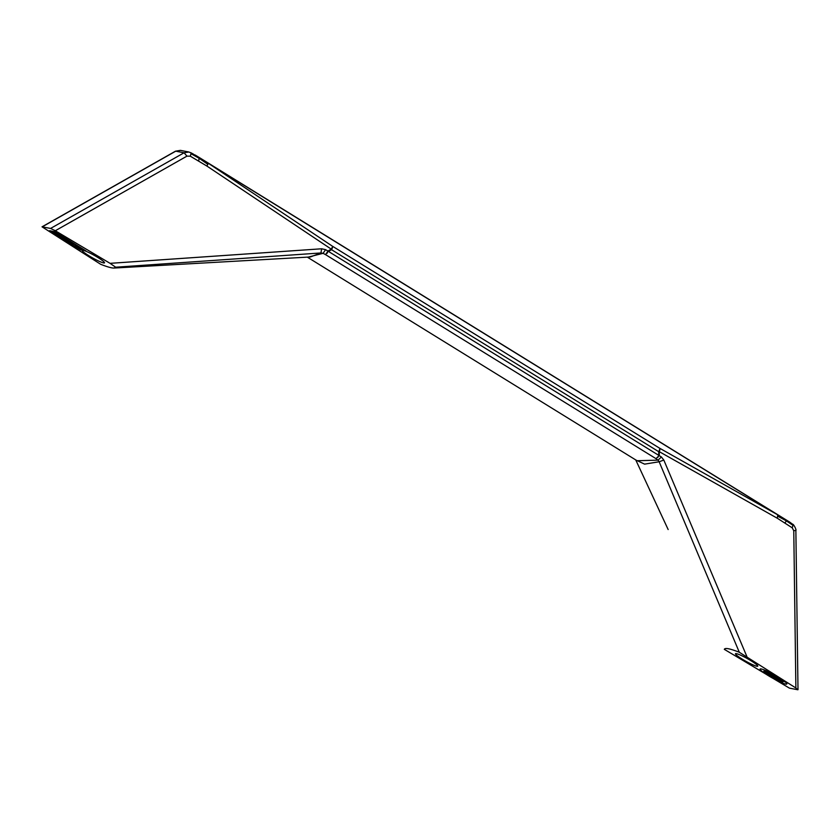 <?xml version="1.0" encoding="UTF-8"?>
<svg xmlns="http://www.w3.org/2000/svg" width="840" height="840" viewBox="0 0 840 840"><rect width="100%" height="100%" fill="white"/><g stroke="black" fill="none" stroke-linecap="round" stroke-linejoin="round"><path stroke-width="1.26" d="M49.539 230.696L80.567 249.847L82.635 250.257A12.758 1.522 -150.8 0 0 82.415 250.278A12.758 1.522 -150.8 0 0 90.058 256.463A12.758 1.522 -150.8 0 0 103.583 262.92A12.758 1.522 -150.8 0 0 104.517 262.637A12.758 1.522 -150.8 0 0 96.148 256.452A12.758 1.522 -150.8 0 0 83.906 250.499L85.974 250.908L54.947 231.746L49.539 230.696M110.072 263.34L55.304 230.748L50.589 228.438L42.032 226.821L100.695 264.306C107.342 266.91 111.804 268.159 114.072 268.044L115.668 267.215L110.072 263.34L321.636 248.787L325.605 249.659L323.075 253.323L320.933 252.956L321.636 248.787M307.314 257.145L637.035 460.73L658.046 460.142L655.956 458.64L659.295 455.48L655.956 458.64L325.553 254.636L328.072 250.982L325.553 254.636L323.075 253.323L308.269 257.093M114.072 268.044L310.338 256.977L320.933 252.956L115.668 267.215M193.19 153.993L199.112 158.267L201.747 159.065L191.289 153.006M789.852 522.207L792.466 524.149L792.971 525.346L792.246 527.835L777.336 518.259L777.725 514.836L789.852 522.207M739.305 652.26L795.879 687.992L797.738 689.745L789.411 688.128L724.322 649.341C724.952 647.619 729.939 648.585 739.305 652.26L659.148 461.769L663.821 460.058L661.395 456.981L325.605 249.659M191.1 152.891L188.811 152.009L191.216 152.922L190.302 156.188L206.966 166.1L208.163 163.17L201.747 159.065M328.072 250.982L331.286 249.155A4.085 1.145 60.5 0 1 331.548 249.69L658.697 451.668A4.085 1.386 -58.3 0 0 659.631 448.214L777.725 514.836L208.163 163.17L332.483 246.236L659.631 448.214A4.085 1.89 -60.6 0 1 659.243 451.647L658.697 451.668L658.749 455.511M192.791 153.793L191.216 152.922L191.268 153.846L199.112 158.267L198.691 161.028M199.112 158.267L207.879 164.335M326.802 253.218L327.338 252.703L326.949 253.481M327.338 252.703L328.209 251.244M761.219 668.955A15.309 1.827 -150.8 0 0 760.106 669.05A15.309 1.827 -150.8 0 0 770.27 676.799A15.309 1.827 -150.8 0 0 785.715 684.086A15.309 1.827 -150.8 0 0 786.828 683.981A15.309 1.827 -150.8 0 0 776.664 676.242A15.309 1.827 -150.8 0 0 761.219 668.955M756.829 666.246A12.758 1.522 29.2 0 1 743.306 659.788A12.758 1.522 29.2 0 1 735.662 653.604A12.758 1.522 29.2 0 1 736.418 653.646A12.758 1.522 29.2 0 1 748.629 659.327A12.758 1.522 29.2 0 1 757.764 665.962A12.758 1.522 29.2 0 1 756.829 666.246M668.157 529.547L635.754 459.942M636.017 460.1L644.574 464.132L659.148 461.769L658.046 460.142L661.395 456.981M659.022 455.501L657.699 457.517M658.056 456.897L657.363 457.475M746.865 656.513L663.821 460.058M792.246 524.044L792.466 524.149C793.632 523.908 796.73 530.208 795.869 530.46L798 689.693M791.06 523.131L786.492 520.926L792.971 525.346M784.854 522.932L786.492 520.926L777.924 516.285M786.492 520.926L783.825 518.458M80.567 249.847L81.123 248.85M83.906 250.499L82.635 250.257M763.466 671.8L782.408 682.216A11.309 1.355 29.2 0 1 774.743 678.773L763.581 671.916L764.452 670.026A15.309 1.827 -150.8 0 0 764.452 670.037M67.473 241.048L74.865 244.429L72.523 243.968L73.091 244.514L70.14 243.033L67.473 241.048L68.124 239.883M69.048 241.826L72.933 243.579L69.048 241.826M68.534 240.135L67.977 241.143M60.743 236.712L64.239 239.295L67.494 240.146L63.011 237.374L66.255 239.474L62.108 237.846L60.743 236.712L61.32 235.683M63.934 238.004L63.535 238.728M63.346 237.752L62.979 238.403M62.937 237.5L62.57 238.151M62.801 236.597L62.108 237.846M62.538 236.439L61.961 237.468M61.131 235.567L60.512 236.67M61.079 235.526L60.407 236.733M62.99 236.712L62.675 237.269M62.843 236.618L62.496 237.227M57.887 235.473L52.479 232.124L58.79 235.001L55.461 232.88L58.538 234.339L60.154 235.778L54.359 233.1L57.887 235.473M55.944 232.365L55.64 232.911M55.797 232.271L55.461 232.88M55.356 231.998L54.779 233.047M54.558 231.672L53.991 232.68M53.749 231.515L53.267 232.365M53.182 231.399L52.752 232.176M52.91 231.347L52.479 232.124M75.127 245.595L78.635 248.178L81.889 249.029L77.395 246.257L80.64 248.357L76.492 246.729L75.127 245.595L75.705 244.566M77.374 245.595L77.07 246.152M77.228 245.501L76.892 246.109M78.33 246.897L77.92 247.611M77.732 246.635L77.364 247.286M77.322 246.383L76.965 247.034M77.196 245.48L76.492 246.729M76.933 245.322L76.22 246.498M75.527 244.451L74.907 245.553M75.464 244.419L74.792 245.616M775.299 677.355L782.764 682.006L775.016 677.334L775.582 676.841M765.629 671.58L773.136 674.814L784.255 681.702L765.629 671.58M767.12 672.399L772.916 676.357L765.975 672.273L764.967 671.496L767.172 672.315M328.335 251.507L331.548 249.69A4.085 1.386 -58.3 0 0 332.483 246.236A4.085 0.861 -56.3 0 1 331.286 249.155L206.966 166.1M42.263 226.821L175.749 151.168L184.076 152.785L186.974 156.125L190.302 156.188M50.589 228.438L184.076 152.785L188.8 151.998L180.411 150.371L175.466 151.2L180.401 150.371M55.304 230.748L186.974 156.125M795.606 530.355L793.769 530.775L795.879 687.992M792.246 527.835L793.769 530.775M659.295 455.48L659.243 451.647L777.336 518.259M773.64 677.492L774.375 676.169M763.623 671.843L764.6 670.089M764.001 672.032L764.999 670.257M764.988 671.139L765.387 670.415M772.706 676.169L773.094 675.465M781.756 681.23L782.135 680.558M199.5 157.668L195.09 154.991M199.647 157.752L789.999 522.291M42.032 226.821L175.466 151.2M764.946 671.139L765.356 670.404M772.916 676.357L773.336 675.601M783.226 681.188L782.764 682.006M774.806 677.155L775.121 676.589"/></g></svg>
